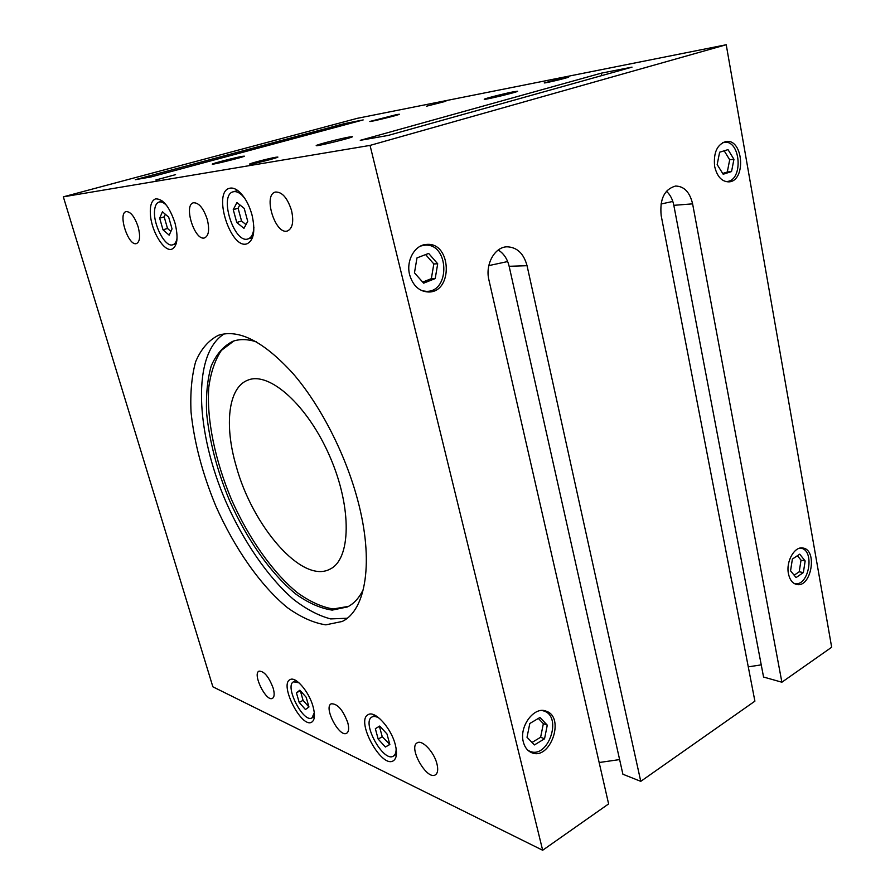 <?xml version="1.0" encoding="UTF-8"?>
<svg xmlns="http://www.w3.org/2000/svg" width="895" height="895" viewBox="0 0 895 895"><rect width="100%" height="100%" fill="white"/><g stroke="black" fill="none" stroke-linecap="round" stroke-linejoin="round"><path stroke-width="1.34" d="M236.929 202.561L244.212 208.39L247.736 221.378L243.966 228.359L236.761 222.475L233.248 209.665L236.929 202.561M239.826 204.888L238.081 208.244L241.56 221.02L245.991 224.623M233.248 209.665L238.081 208.244M236.761 222.475L241.56 221.02M375.341 728.687L379.693 726.058L386.976 733.967L389.84 744.506L385.398 747.012L378.193 739.102L375.341 728.687L379.402 726.326L382.243 736.73L389.806 744.405M378.193 739.102L382.243 736.73M385.398 747.012L389.448 744.606M165.34 214.285L164.188 216.881L167.522 228.471L170.9 231.402M159.657 218.19L162.454 211.802L168.674 217.138L172.041 228.896L169.166 235.172L163.002 229.802L159.657 218.19L164.188 216.881M163.002 229.802L167.522 228.471M303.058 700.337L308.943 706.983L305.43 709.511L299.198 702.441L303.058 700.337L300.34 690.694M299.198 702.441L296.424 692.819L299.881 690.179L306.168 697.25L308.954 706.972M296.424 692.819L300.295 690.727M253.889 227.453C253.453 233.852 251.517 237.667 248.105 238.898C234.255 244.357 218.514 195.043 233.192 191.798C235.9 191.094 238.864 192.268 242.097 195.311L244.659 198.198M177.076 237.857C176.449 241.739 175.04 244.044 172.847 244.771C165.195 247.937 152.687 223.839 154.645 209.866C155.159 205.436 156.636 202.829 159.075 202.035C161.335 201.464 163.874 202.639 166.694 205.559M396.105 748.343C396.261 752.281 395.377 754.854 393.464 756.074C383.474 763.066 361.054 722.097 371.984 716.996C373.965 715.922 376.538 716.447 379.704 718.573M314.302 712.711L312.031 717.868C303.461 723.563 284.162 685.805 293.549 681.811L298.941 682.762M395.266 744.562C397.369 752.963 396.742 758.356 393.397 760.739C381.639 768.95 355.281 720.688 368.113 714.702C374.647 709.97 391.093 727.814 395.266 744.562M313.071 706.625C315.241 714.859 314.816 720.027 311.773 722.12C301.704 728.81 279.005 684.339 290.025 679.663C295.484 675.938 309.077 691.645 313.071 706.625M174.972 222.956C178.508 237.466 177.467 246.203 171.851 249.19C164.3 252.144 151.792 232.163 150.461 215.281C149.733 205.973 151.445 200.502 155.607 198.869C163.024 198.712 169.479 206.745 174.972 222.956M238.26 190.937C244.279 196.05 248.844 203.97 251.954 214.722C255.522 230.597 253.911 240.263 247.098 243.753C230.832 250.175 212.238 192.112 229.512 188.286C232.152 187.57 235.072 188.453 238.26 190.937M155.842 180.007L175.565 174.648L155.842 180.007M547.281 725.151L544.54 738.8L534.449 744.92L527.021 737.29L529.806 723.496L539.965 717.477L547.281 725.151L543.354 723.663L540.625 737.256L532.044 742.436M544.54 738.8L540.625 737.256M538.354 718.428L543.354 723.663M437.7 263.79L435.216 278.569L423.637 283.167L414.463 272.852L416.981 257.905L428.66 253.43L437.7 263.79L433.818 263.935L431.345 278.658L422.686 282.093M425.64 254.594L433.818 263.935M435.216 278.569L431.345 278.658M805.164 560.952L803.352 572.587L796.08 577.566L790.553 570.82L792.388 559.073L799.716 554.173L805.164 560.952L801.025 560.169L799.213 571.771L794.156 575.216M797.423 555.706L801.025 560.169M803.352 572.587L799.213 571.771M733.945 159.31L731.539 171.56L723.182 174.245L717.175 164.579L719.614 152.217L728.027 149.633L733.945 159.31L729.693 159.78L727.299 171.985L722.69 173.462M724.189 150.808L729.693 159.78M731.539 171.56L727.299 171.985M527.815 750.2L529.717 751.218C547.829 759.575 562.854 716.929 544.037 711.044L541.978 710.496M422.205 290.808L426.412 291.356C450.655 292.106 449.066 242.858 424.823 245.185L420.661 246.024M793.932 583.339L794.603 583.506C808.834 587.254 815.356 549.977 800.824 548.176L800.13 548.087M725.498 181.528L726.751 181.506C743.667 180.835 740.836 139.419 723.977 142.327L722.735 142.573M788.428 573.606C785.832 561.333 794.67 545.972 802.983 548.042C817.94 549.899 811.217 588.295 796.584 584.446C792.422 583.361 789.703 579.747 788.428 573.606M714.635 166.358C713.337 152.597 717.141 144.319 726.058 141.499C743.409 138.501 746.318 181.182 728.899 181.864C721.806 181.752 717.052 176.583 714.635 166.358M409.642 274.787C405.827 260.624 414.911 244.626 426.714 244.413C451.695 242.008 453.306 292.788 428.336 291.994C419.14 291.412 412.908 285.684 409.642 274.787M523.351 742.011C518.887 726.427 534.349 705.864 546.196 711.189C565.573 717.242 550.101 761.209 531.462 752.594C527.435 750.827 524.738 747.303 523.351 742.011M498.246 250.018C503.717 253.43 507.353 258.856 509.143 266.296L527.054 265.703L640.764 781.346L622.898 774.231L509.143 266.296M542.661 850.25L212.865 686.801L63.332 196.833L370.049 145.404L542.661 850.25L608.611 803.923L488.916 279.945C484.989 264.45 494.678 246.93 507.04 246.807C517.053 247.199 523.72 253.498 527.054 265.703M619.62 759.587L599.147 762.518M640.764 781.346L754.899 701.165L661.181 215.594C659.581 199.104 664.358 189.248 675.524 186.048C684.104 186.194 689.81 192.134 692.607 203.859L781.883 682.214L831.668 647.242L726.225 44.75L357.273 118.33L63.332 196.833M370.049 145.404L726.225 44.75M781.883 682.214L763.558 677.034L673.823 205.324C672.615 199.305 670.142 194.607 666.417 191.228M761.242 664.873L748.276 666.853M357.709 500.16C374.2 561.4 365.921 610.312 342.181 621.466L325.825 624.844C313.608 622.987 300.776 617.237 287.351 607.615C260.467 585.554 234.524 548.232 215.896 506.212C202.449 473.757 194.17 442.365 191.038 412.058C190.165 392.972 191.687 376.213 195.613 361.793C200.927 349.139 208.569 340.29 218.503 335.256C238.976 328.823 263.768 341.532 292.878 373.383C320.354 405.088 345.459 453.91 357.709 500.16M436.928 763.793C438.304 769.431 437.812 773.101 435.473 774.79C427.072 780.899 407.963 747.414 417.171 742.861C421.97 739.27 434.109 751.99 436.928 763.793M347.763 722.634C349.195 728.183 348.849 731.707 346.723 733.195C339.529 738.118 323.296 707.341 331.172 703.828C337.337 703.459 342.875 709.735 347.763 722.634M273.199 688.221C274.664 693.636 274.441 697.004 272.505 698.313C266.318 702.374 252.177 673.913 258.979 671.149C264.092 671.015 268.836 676.709 273.199 688.221M291.535 210.493C293.929 221.568 292.609 228.37 287.563 230.91C275.537 235.642 262.649 194.953 275.336 192.067C282.003 191.664 287.407 197.806 291.535 210.493M207.293 219.499C209.676 229.579 208.803 235.698 204.675 237.846C194.92 241.706 183.106 204.977 193.454 202.785C198.88 202.583 203.489 208.166 207.293 219.499M138.154 226.894C140.493 236.135 139.956 241.695 136.532 243.552C128.455 246.774 117.502 213.312 126.117 211.589C130.625 211.544 134.642 216.646 138.154 226.894M360.271 140.325L601.283 73.166L632.004 67.136L388.117 135.447L360.271 140.325M363.18 119.93L151.143 176.908L135.324 179.682L344.609 123.577L363.18 119.93M445.889 101.258L426.523 106.203L445.889 101.258M565.416 77.485L568.75 77.015C569.488 77.44 543.712 83.627 544.25 82.888L565.416 77.485M275.873 157.24L277.886 157.061C278.792 157.475 257.939 162.924 251.54 163.942L249.638 164.098C248.866 163.651 269.328 158.314 275.873 157.24M396.519 114.616L399.36 114.224C400.3 114.683 369.154 122.313 369.792 121.474L396.519 114.616M242.254 156.356L244.335 156.144C245.42 156.67 211.645 165.094 212.272 164.143C211.421 163.729 235.094 157.587 242.254 156.356M513.54 91.782L517.657 91.223C518.708 91.827 483.513 100.329 484.251 99.289C483.501 98.864 504.277 93.55 513.54 91.782M349.307 137.013L352.417 136.689C353.648 137.416 315.487 146.825 316.215 145.616C315.297 145.079 340.335 138.568 349.307 137.013M601.283 73.166L601.776 75.605M344.609 123.577L344.922 124.841M236.19 466.161C224.153 425.237 228.124 387.3 247.96 380.118C269.305 371.101 307.914 405.401 330.02 456.897C352.373 508.282 350.885 559.912 329.696 569.276C301.984 583.876 252.446 526.204 236.19 466.161M233.863 340.973L221.412 350.381C215.001 360.003 210.772 372.398 208.748 387.58C206.544 419.665 215.091 460.556 231.469 499.488C248.597 538.085 272.516 572.341 297.397 592.714C309.838 601.641 321.764 607.067 333.164 608.992L348.547 606.362M363.392 589.279C359.354 597.703 354.062 603.588 347.517 606.922L332.179 610.099C320.734 608.443 308.741 603.196 296.189 594.336C271.04 574.019 246.796 539.417 229.456 500.35C216.97 470.166 209.352 440.978 206.588 412.796C205.884 395.053 207.416 379.48 211.186 366.077C216.243 354.319 223.437 346.074 232.756 341.342C239.67 338.858 247.579 339.037 256.485 341.879M224.276 333.835C191.776 353.849 195.558 432.061 225.965 501.86C243.552 541.553 267.818 577.04 293.392 599.292C306.213 609.215 318.631 615.749 330.647 618.915L347.17 618.244M488.815 265.602L507.666 261.553M672.827 201.442L660.969 204.026M692.607 203.859L673.823 205.324M237.701 190.512L233.192 191.798M252.558 237.511L248.105 238.898M162.487 201.073L159.075 202.035M176.214 243.753L172.847 244.771M374.983 715.273L371.984 716.996M396.451 754.272L393.464 756.074M295.943 680.536L293.549 681.811M314.402 716.537L312.031 717.868M529.717 751.218L528.274 750.625M544.037 711.044L542.583 710.496M426.4 291.356L423.872 291.378M424.823 245.185L422.295 245.331M794.603 583.506L794.01 583.383M800.824 548.176L800.231 548.064M726.751 181.506L725.744 181.595M723.977 142.327L722.959 142.45"/></g></svg>
